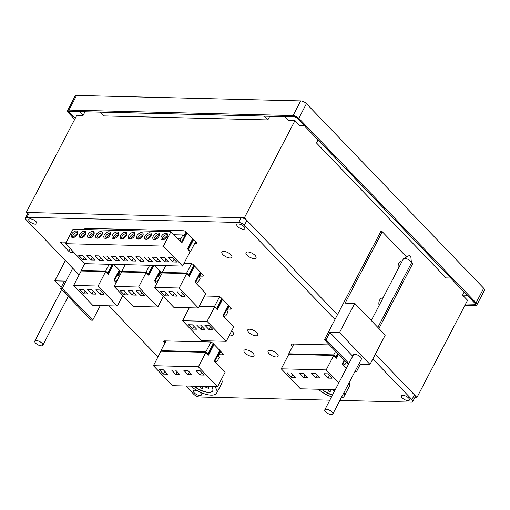 <?xml version="1.0" encoding="UTF-8"?>
<svg xmlns="http://www.w3.org/2000/svg" width="510" height="510" viewBox="0 0 510 510"><rect width="100%" height="100%" fill="white"/><g stroke="black" fill="none" stroke-linecap="round" stroke-linejoin="round"><path stroke-width="0.76" d="M36.261 340.546A4.52 1.836 -152.5 0 0 34.795 341.107A4.52 1.836 -152.5 0 0 36.643 344.014A4.52 1.836 -152.5 0 0 41.342 345.837A4.52 1.836 -152.5 0 0 42.808 345.276A4.52 1.836 -152.5 0 0 40.959 342.363A4.52 1.836 -152.5 0 0 36.261 340.546M65.356 260.54L54.774 280.857L64.413 281.093L60.601 288.418L62.207 288.456L92.705 320.21L100.311 305.611M54.774 280.857L61.104 287.449M60.601 288.418L91.099 320.172L92.705 320.21M72.739 268.228L62.207 288.456M77.871 232.35A4.067 2.372 -43.8 0 0 77.514 232.311A4.067 2.372 -43.8 0 0 73.975 234.077A4.067 2.372 -43.8 0 0 72.458 237.545M72.815 237.577A4.067 2.372 -43.8 0 0 76.876 235.206A4.067 2.372 -43.8 0 0 77.463 231.47A4.067 2.372 -43.8 0 0 76.245 230.992A4.067 2.372 -43.8 0 0 72.184 233.363A4.067 2.372 -43.8 0 0 71.598 237.099A4.067 2.372 -43.8 0 0 72.815 237.577M86.031 232.547A4.067 2.372 -43.8 0 0 85.674 232.509A4.067 2.372 -43.8 0 0 82.135 234.281A4.067 2.372 -43.8 0 0 80.618 237.743M80.975 237.781A4.067 2.372 -43.8 0 0 85.036 235.403A4.067 2.372 -43.8 0 0 85.623 231.667A4.067 2.372 -43.8 0 0 84.405 231.189A4.067 2.372 -43.8 0 0 80.344 233.561A4.067 2.372 -43.8 0 0 79.758 237.303A4.067 2.372 -43.8 0 0 80.975 237.781M94.191 232.745A4.067 2.372 -43.8 0 0 93.84 232.713A4.067 2.372 -43.8 0 0 90.295 234.479A4.067 2.372 -43.8 0 0 88.785 237.94M89.135 237.979A4.067 2.372 -43.8 0 0 93.196 235.607A4.067 2.372 -43.8 0 0 93.783 231.865A4.067 2.372 -43.8 0 0 92.565 231.387A4.067 2.372 -43.8 0 0 88.504 233.758A4.067 2.372 -43.8 0 0 87.918 237.501A4.067 2.372 -43.8 0 0 89.135 237.979M102.351 232.949A4.067 2.372 -43.8 0 0 102 232.911A4.067 2.372 -43.8 0 0 98.455 234.676A4.067 2.372 -43.8 0 0 96.945 238.144M97.295 238.176A4.067 2.372 -43.8 0 0 101.362 235.805A4.067 2.372 -43.8 0 0 101.943 232.063A4.067 2.372 -43.8 0 0 100.725 231.585A4.067 2.372 -43.8 0 0 96.664 233.962A4.067 2.372 -43.8 0 0 96.078 237.698A4.067 2.372 -43.8 0 0 97.295 238.176M110.511 233.147A4.067 2.372 -43.8 0 0 110.16 233.108A4.067 2.372 -43.8 0 0 106.615 234.874A4.067 2.372 -43.8 0 0 105.105 238.342M105.455 238.374A4.067 2.372 -43.8 0 0 109.522 236.002A4.067 2.372 -43.8 0 0 110.103 232.267A4.067 2.372 -43.8 0 0 108.885 231.789A4.067 2.372 -43.8 0 0 104.824 234.16A4.067 2.372 -43.8 0 0 104.238 237.896A4.067 2.372 -43.8 0 0 105.455 238.374M118.671 233.344A4.067 2.372 -43.8 0 0 118.32 233.306A4.067 2.372 -43.8 0 0 114.775 235.078A4.067 2.372 -43.8 0 0 113.265 238.54M113.615 238.578A4.067 2.372 -43.8 0 0 117.682 236.2A4.067 2.372 -43.8 0 0 118.269 232.464A4.067 2.372 -43.8 0 0 117.051 231.986A4.067 2.372 -43.8 0 0 112.984 234.358A4.067 2.372 -43.8 0 0 112.398 238.1A4.067 2.372 -43.8 0 0 113.615 238.578M126.831 233.542A4.067 2.372 -43.8 0 0 126.48 233.51A4.067 2.372 -43.8 0 0 122.935 235.276A4.067 2.372 -43.8 0 0 121.425 238.737M121.775 238.776A4.067 2.372 -43.8 0 0 125.843 236.404A4.067 2.372 -43.8 0 0 126.429 232.662A4.067 2.372 -43.8 0 0 125.211 232.184A4.067 2.372 -43.8 0 0 121.144 234.555A4.067 2.372 -43.8 0 0 120.558 238.297A4.067 2.372 -43.8 0 0 121.775 238.776M134.997 233.746A4.067 2.372 -43.8 0 0 134.64 233.708A4.067 2.372 -43.8 0 0 131.095 235.473A4.067 2.372 -43.8 0 0 129.585 238.941M129.942 238.973A4.067 2.372 -43.8 0 0 134.002 236.602A4.067 2.372 -43.8 0 0 134.589 232.86A4.067 2.372 -43.8 0 0 133.371 232.381A4.067 2.372 -43.8 0 0 129.304 234.759A4.067 2.372 -43.8 0 0 128.724 238.495A4.067 2.372 -43.8 0 0 129.942 238.973M143.157 233.943A4.067 2.372 -43.8 0 0 142.8 233.905A4.067 2.372 -43.8 0 0 139.255 235.671A4.067 2.372 -43.8 0 0 137.745 239.139M138.102 239.171A4.067 2.372 -43.8 0 0 142.162 236.799A4.067 2.372 -43.8 0 0 142.749 233.064A4.067 2.372 -43.8 0 0 141.531 232.585A4.067 2.372 -43.8 0 0 137.464 234.957A4.067 2.372 -43.8 0 0 136.884 238.693A4.067 2.372 -43.8 0 0 138.102 239.171M151.317 234.141A4.067 2.372 -43.8 0 0 150.96 234.109A4.067 2.372 -43.8 0 0 147.416 235.875A4.067 2.372 -43.8 0 0 145.905 239.337M146.262 239.375A4.067 2.372 -43.8 0 0 150.322 237.003A4.067 2.372 -43.8 0 0 150.909 233.261A4.067 2.372 -43.8 0 0 149.691 232.783A4.067 2.372 -43.8 0 0 145.624 235.155A4.067 2.372 -43.8 0 0 145.044 238.897A4.067 2.372 -43.8 0 0 146.262 239.375M159.477 234.339A4.067 2.372 -43.8 0 0 159.12 234.307A4.067 2.372 -43.8 0 0 155.582 236.073A4.067 2.372 -43.8 0 0 154.065 239.534M154.422 239.572A4.067 2.372 -43.8 0 0 158.482 237.201A4.067 2.372 -43.8 0 0 159.069 233.459A4.067 2.372 -43.8 0 0 157.851 232.981A4.067 2.372 -43.8 0 0 153.791 235.352A4.067 2.372 -43.8 0 0 153.204 239.094A4.067 2.372 -43.8 0 0 154.422 239.572M167.637 234.543A4.067 2.372 -43.8 0 0 167.28 234.504A4.067 2.372 -43.8 0 0 163.742 236.27A4.067 2.372 -43.8 0 0 162.225 239.738M162.582 239.77A4.067 2.372 -43.8 0 0 166.642 237.399A4.067 2.372 -43.8 0 0 167.229 233.663A4.067 2.372 -43.8 0 0 166.011 233.178A4.067 2.372 -43.8 0 0 161.95 235.556A4.067 2.372 -43.8 0 0 161.364 239.292A4.067 2.372 -43.8 0 0 162.582 239.77M163.423 246.094L65.497 243.703L84.685 263.683L182.612 266.073L163.423 246.094L170.952 231.636L73.026 229.245L65.497 243.703M192.729 238.725L187.47 248.835L190.134 251.615L182.612 266.073M186.634 232.375L181.369 242.486L170.952 231.636M160.357 257.391L164.545 261.757L168.561 261.853L164.373 257.486L160.357 257.391M168.517 257.588L172.712 261.955L176.728 262.057L172.533 257.69L168.517 257.588M152.197 257.193L156.385 261.56L160.401 261.655L156.213 257.289L152.197 257.193M144.037 256.995L148.225 261.362L152.241 261.458L148.047 257.091L144.037 256.995M135.87 256.791L140.065 261.158L144.081 261.26L139.887 256.893L135.87 256.791M127.71 256.594L131.905 260.961L135.921 261.056L131.727 256.689L127.71 256.594M119.55 256.396L123.745 260.763L127.761 260.859L123.567 256.492L119.55 256.396M111.39 256.198L115.585 260.559L119.601 260.661L115.407 256.294L111.39 256.198M103.23 255.994L107.425 260.361L111.441 260.463L107.247 256.096L103.23 255.994M95.07 255.797L99.265 260.164L103.281 260.259L99.087 255.892L95.07 255.797M86.91 255.599L91.105 259.966L95.121 260.062L90.927 255.695L86.91 255.599M78.75 255.395L82.945 259.762L86.961 259.864L82.767 255.497L78.75 255.395M174.088 259.309L172.712 261.955M165.584 238.501L166.164 237.96M162.696 239.77L167.643 235.123M165.928 259.112L164.545 261.757M157.768 258.908L156.385 261.56M149.608 258.71L148.225 261.362M141.442 258.513L140.065 261.158M133.282 258.315L131.905 260.961M125.122 258.111L123.745 260.763M116.962 257.913L115.585 260.559M108.802 257.716L107.425 260.361M100.642 257.518L99.265 260.164M92.482 257.314L91.105 259.966M84.322 257.116L82.945 259.762M157.424 238.304L158.004 237.762M154.536 239.572L159.483 234.925M149.264 238.106L149.844 237.564M146.376 239.375L151.323 234.727M141.104 237.909L141.684 237.36M138.216 239.171L143.163 234.53M132.944 237.705L133.524 237.163M130.056 238.973L135.003 234.326M124.784 237.507L125.364 236.965M121.896 238.776L126.843 234.128M116.624 237.309L117.204 236.767M113.736 238.578L118.683 233.931M108.464 237.112L109.044 236.563M105.576 238.374L110.523 233.733M100.304 236.908L100.884 236.366M97.41 238.176L102.357 233.529M92.144 236.71L92.718 236.168M89.25 237.979L94.197 233.331M83.984 236.512L84.558 235.971M81.09 237.781L86.037 233.134M75.818 236.315L76.398 235.767M72.93 237.577L77.877 232.93M207.36 353.87L207.921 353.889L205.887 351.772L160.937 350.67L166.011 340.929M205.887 351.772L210.904 342.127M215.239 362.075L217.26 361.169L219.294 357.261L218.274 356.203L220.766 351.416M160.937 350.67L161.491 351.25M215.794 362.087L214.398 360.634L219.746 350.357M213.269 343.606L207.921 353.889M335.191 356.994L335.746 357.006L333.712 354.89L288.762 353.793L293.837 344.052M333.712 354.89L335.586 351.288M343.071 365.198L345.085 364.287L346.131 362.272M288.762 353.793L289.323 354.373M343.625 365.211L342.229 363.757L344.103 360.156M337.62 353.404L335.746 357.006M277.108 353.787A5.648 2.295 -152.5 0 0 271.926 350.733A5.648 2.295 -152.5 0 0 268.081 351.078A5.648 2.295 -152.5 0 0 269.076 353.589A5.648 2.295 -152.5 0 0 274.259 356.637A5.648 2.295 -152.5 0 0 278.103 356.292A5.648 2.295 -152.5 0 0 277.108 353.787M256.779 332.616A5.648 2.295 -152.5 0 0 251.589 329.562A5.648 2.295 -152.5 0 0 247.752 329.906A5.648 2.295 -152.5 0 0 248.746 332.418A5.648 2.295 -152.5 0 0 253.929 335.465A5.648 2.295 -152.5 0 0 257.773 335.121A5.648 2.295 -152.5 0 0 256.779 332.616M229.627 334.815A5.648 2.295 -152.5 0 0 233.676 334.534A5.648 2.295 -152.5 0 0 232.681 332.023A5.648 2.295 -152.5 0 0 231.578 331.06M253.011 353.194A5.648 2.295 -152.5 0 0 247.828 350.147A5.648 2.295 -152.5 0 0 243.984 350.491A5.648 2.295 -152.5 0 0 244.978 353.003A5.648 2.295 -152.5 0 0 250.168 356.05A5.648 2.295 -152.5 0 0 254.005 355.706A5.648 2.295 -152.5 0 0 253.011 353.194M230.902 254.777A5.648 2.295 -152.5 0 0 225.72 251.723A5.648 2.295 -152.5 0 0 221.875 252.067A5.648 2.295 -152.5 0 0 222.87 254.579A5.648 2.295 -152.5 0 0 228.053 257.633A5.648 2.295 -152.5 0 0 231.897 257.282A5.648 2.295 -152.5 0 0 230.902 254.777M255.019 255.363A5.648 2.295 -152.5 0 0 249.836 252.316A5.648 2.295 -152.5 0 0 245.992 252.66A5.648 2.295 -152.5 0 0 246.987 255.166A5.648 2.295 -152.5 0 0 252.169 258.219A5.648 2.295 -152.5 0 0 256.014 257.875A5.648 2.295 -152.5 0 0 255.019 255.363M408.618 398.023A4.52 1.836 -152.5 0 0 404.468 395.581A4.52 1.836 -152.5 0 0 401.395 395.856A4.52 1.836 -152.5 0 0 402.192 397.864A4.52 1.836 -152.5 0 0 406.342 400.305A4.52 1.836 -152.5 0 0 409.415 400.031A4.52 1.836 -152.5 0 0 408.618 398.023M200.589 392.942A4.52 1.836 -152.5 0 0 196.439 390.501A4.52 1.836 -152.5 0 0 193.366 390.775A4.52 1.836 -152.5 0 0 194.163 392.783A4.52 1.836 -152.5 0 0 198.307 395.224A4.52 1.836 -152.5 0 0 201.38 394.95A4.52 1.836 -152.5 0 0 200.589 392.942M36.032 221.589A4.52 1.836 -152.5 0 0 31.881 219.147A4.52 1.836 -152.5 0 0 28.809 219.427A4.52 1.836 -152.5 0 0 29.605 221.429A4.52 1.836 -152.5 0 0 33.749 223.871A4.52 1.836 -152.5 0 0 36.822 223.597A4.52 1.836 -152.5 0 0 36.032 221.589M244.06 226.669A4.52 1.836 -152.5 0 0 239.91 224.228A4.52 1.836 -152.5 0 0 236.838 224.502A4.52 1.836 -152.5 0 0 237.634 226.51A4.52 1.836 -152.5 0 0 241.778 228.952A4.52 1.836 -152.5 0 0 244.851 228.678A4.52 1.836 -152.5 0 0 244.06 226.669M292.619 346.392L291.554 345.289A2.257 0.918 -152.5 0 1 291.153 344.282A2.257 0.918 -152.5 0 1 291.886 344.001L329.466 344.919M223.017 353.787L222.475 354.832L219.032 354.743M164.896 343.064L164.041 342.172A2.257 0.918 -152.5 0 1 163.646 341.171A2.257 0.918 -152.5 0 1 164.379 340.89L210.165 342.006A2.257 0.918 -152.5 0 1 213.04 343.37L222.813 353.545A2.257 0.918 -152.5 0 1 223.208 354.552A2.257 0.918 -152.5 0 1 222.475 354.832M66.306 242.142L61.423 242.02A2.257 0.918 -152.5 0 0 60.69 242.301A2.257 0.918 -152.5 0 0 61.092 243.308L68.716 251.245A2.257 0.918 -152.5 0 0 71.591 252.609L74.103 252.667M161.083 275.158L159.228 275.107M154.351 265.385L162.014 273.366M203.28 275.132L202.738 276.171L199.786 276.101M184.11 263.192L190.421 263.351A2.257 0.918 -152.5 0 1 193.303 264.709L203.076 274.89A2.257 0.918 -152.5 0 1 203.471 275.891A2.257 0.918 -152.5 0 1 202.738 276.171M329.83 400.171L199.531 396.984A4.52 1.836 -152.5 0 1 193.774 394.262L185.844 386M157.953 356.962L108.84 305.815M79.139 274.89L26.297 219.867A4.52 1.836 -152.5 0 1 25.5 217.859L27.98 213.097A4.52 1.836 27.5 0 1 29.446 212.536L26.966 217.298A4.52 1.836 -152.5 0 0 25.5 217.859M372.867 358.919L411.927 399.591A4.52 1.836 -152.5 0 1 412.724 401.599A4.52 1.836 -152.5 0 1 411.258 402.154L339.883 400.414M334.987 319.47L244.443 225.19A4.52 1.836 -152.5 0 0 238.693 222.468L26.966 217.298M196.369 242.543L195.827 243.582L194.629 243.55M195.827 243.582A2.257 0.918 -152.5 0 0 196.56 243.302A2.257 0.918 -152.5 0 0 196.159 242.295L186.386 232.12A2.257 0.918 -152.5 0 0 183.511 230.756L85.603 228.365A2.257 0.918 -152.5 0 0 84.87 228.646A2.257 0.918 -152.5 0 0 85.164 229.538M231.03 308.11L230.488 309.156L227.83 309.085M204.618 295.998L218.178 296.329A2.257 0.918 -152.5 0 1 221.053 297.693L230.826 307.868A2.257 0.918 -152.5 0 1 231.221 308.875A2.257 0.918 -152.5 0 1 230.488 309.156M120.526 274.163L118.734 274.119M113.806 264.397L121.463 272.365M238.693 222.468L241.166 217.706L29.446 212.536M241.166 217.706A4.52 1.836 27.5 0 1 246.923 220.435L244.443 225.19M411.927 399.591L414.407 394.829L375.341 354.157L416.944 397.475L467.549 300.275L462.589 295.111L467.249 295.226L475.887 304.221L465.617 303.973M27.578 213.862L26.233 212.46L244.379 217.789L337.461 314.708L246.923 220.435M414.407 394.829A4.52 1.836 27.5 0 1 415.197 396.837L412.724 401.599M191.588 263.619L186.705 272.997L162.225 272.397L165.731 265.665M162.225 272.397L162.779 272.977M196.063 283.305L198.078 282.393L200.111 278.485L199.098 277.427L201.354 273.099M188.184 275.1L188.738 275.113L193.857 265.289M186.705 272.997L188.738 275.113M196.618 283.318L195.222 281.864L200.334 272.034M189.962 251.43L190.517 251.449L195.591 241.702M177.913 238.884L180.795 238.878L182.829 234.97L183.849 236.028L186.042 231.808M180.795 238.878L180.61 241.128L180.049 241.109M187.074 232.84L182.006 242.581L180.61 241.128M190.517 251.449L188.483 249.326L193.558 239.585M173.948 234.753L182.829 234.97M177.595 238.552L177.92 238.808M187.909 249.294L193.169 239.184M187.929 249.313L188.483 249.326M88.02 229.608L88.625 228.442M92.833 305.426L117.313 306.025L98.124 286.046L73.644 285.447L92.833 305.426M122.808 295.462L117.313 306.025M73.644 285.447L81.173 270.982L105.653 271.581L98.124 286.046M113.513 264.39L108.324 274.361L105.653 271.581M116.172 282.534L114.418 280.71L119.716 270.542M95.899 294.13L91.704 289.763L87.688 289.667L91.883 294.034L95.899 294.13M87.739 293.932L83.544 289.565L79.528 289.463L83.723 293.83L87.739 293.932M104.059 294.327L99.864 289.96L95.848 289.865L100.043 294.232L104.059 294.327M85.1 291.184L83.723 293.83M112.735 264.371L107.814 273.832M93.26 291.382L91.883 294.034M101.42 291.58L100.043 294.232M149.653 265.27L146.147 272.008L121.667 271.409L125.173 264.671M121.667 271.409L122.221 271.989M155.505 282.31L157.52 281.405L159.553 277.497L158.54 276.439L160.797 272.098M147.626 274.112L148.18 274.125L152.751 265.347M146.147 272.008L148.18 274.125M156.06 282.33L154.664 280.87L159.783 271.039M403.678 258.634L408.892 255.701A1.128 0.459 27.5 0 1 409.173 255.65A1.128 0.459 27.5 0 1 410.231 256.026A1.128 0.459 27.5 0 1 410.831 256.708L411.423 262.663A4.52 1.836 -152.5 0 0 409.02 259.921A4.52 1.836 -152.5 0 0 404.793 258.417A4.52 1.836 -152.5 0 0 403.678 258.634A4.52 1.836 -152.5 0 0 403.327 258.978L371.267 320.554M377.878 327.433L411.34 263.154A4.52 1.836 -152.5 0 0 411.423 262.663M331.347 414.553A4.52 1.836 -152.5 0 0 332.813 413.992A4.52 1.836 -152.5 0 0 330.964 411.085A4.52 1.836 -152.5 0 0 326.266 409.262A4.52 1.836 -152.5 0 0 324.8 409.823A4.52 1.836 -152.5 0 0 326.649 412.737A4.52 1.836 -152.5 0 0 331.347 414.553M324.8 409.823L353.392 354.903A4.52 1.836 27.5 0 1 354.858 354.348A4.52 1.836 27.5 0 1 359.556 356.165A4.52 1.836 27.5 0 1 361.405 359.078L332.813 413.992M359.32 363.082L360.372 364.172L370.005 364.408L385.254 335.115L354.756 303.361L345.117 303.125L382.283 231.731L380.677 231.693L324.456 339.698L326.062 339.736L329.874 332.418L352.716 356.203M370.005 364.408L339.513 332.647L329.874 332.418M411.36 262.006L412.781 263.491L378.924 328.529M406.559 257.014L382.283 231.731M354.756 303.361L339.513 332.647M348.349 364.58L324.456 339.698M360.372 364.172L356.56 371.497L354.96 371.452M356.56 371.497L355.508 370.4M348.904 363.522L326.062 339.736M133.327 306.414L157.807 307.014L138.618 287.034L114.138 286.435L133.327 306.414M163.327 296.412L157.807 307.014M114.138 286.435L121.667 271.97L146.147 272.57L138.618 287.034M154.007 265.378L148.818 275.349L146.147 272.57M156.704 283.566L154.912 281.698L160.223 271.498M136.393 295.118L132.198 290.751L128.182 290.655L132.377 295.022L136.393 295.118M128.233 294.92L124.038 290.553L120.022 290.451L124.217 294.818L128.233 294.92M144.553 295.315L140.358 290.949L136.342 290.853L140.537 295.22L144.553 295.315M125.594 292.173L124.217 294.818M153.23 265.359L148.308 274.82M133.754 292.37L132.377 295.022M141.914 292.574L140.537 295.22M220.192 350.816L214.653 361.462L225.076 372.313L217.547 386.778L172.597 385.681L153.408 365.695L198.358 366.798L217.547 386.778M153.408 365.695L160.937 351.237L205.887 352.333L208.552 355.113L214.092 344.467M205.887 352.333L198.358 366.798M179.775 374.48L175.58 370.113L171.564 370.018L175.759 374.385L179.775 374.48M167.535 374.181L163.34 369.814L159.324 369.718L163.519 374.085L167.535 374.181M192.015 374.78L187.827 370.413L183.81 370.317L187.999 374.684L192.015 374.78M204.255 375.079L200.067 370.713L196.05 370.617L200.239 374.984L204.255 375.079M164.896 371.439L163.519 374.085M213.562 343.912L208.023 354.558M177.136 371.739L175.759 374.385M189.382 372.032L187.999 374.684M201.622 372.332L200.239 374.984M173.884 307.402L198.364 308.002L179.182 288.022L154.696 287.423L173.884 307.402M200.781 272.499L195.477 282.693L205.893 293.543L198.364 308.002M154.696 287.423L162.225 272.965L186.705 273.564L179.182 288.022M194.68 266.15L189.376 276.337L186.705 273.564M176.951 296.106L172.756 291.745L168.74 291.644L172.935 296.01L176.951 296.106M168.791 295.908L164.596 291.541L160.58 291.446L164.775 295.813L168.791 295.908M185.111 296.31L180.916 291.943L176.9 291.841L181.095 296.208L185.111 296.31M166.152 293.161L164.775 295.813M194.17 265.621L188.866 275.808M174.312 293.365L172.935 296.01M182.472 293.562L181.095 296.208M398.393 268.451A5.419 3.812 -88.6 0 1 402.058 260.91A5.419 3.812 -88.6 0 1 402.307 260.929M414.891 397.424L416.944 397.475M26.233 212.46L76.831 115.254L83.098 115.407L84.991 111.773M244.379 217.789L294.984 120.583L288.717 120.43L285.033 116.592L295.953 116.86L304.597 125.855L299.937 125.747L294.984 120.583M269.726 116.286L267.833 119.92L103.983 115.917L100.298 112.079L264.148 116.082L267.833 119.92M464.164 292.096L462.589 295.111M446.072 277.912L316.455 142.947L321.115 143.061L450.732 278.026L446.072 277.912M318.03 139.925L316.455 142.947M75.231 118.326L68.487 111.307L79.413 111.569L83.098 115.407M379.14 305.433A5.419 3.812 -88.6 0 1 382.806 297.891A5.419 3.812 -88.6 0 1 383.061 297.904M109.159 264.282L105.653 271.014L81.173 270.421L84.679 263.683M81.173 270.421L81.727 270.995M115.011 281.322L117.026 280.417L119.059 276.509L118.039 275.451L120.283 271.141M107.132 273.118L107.686 273.137L112.257 264.358M105.653 271.014L107.686 273.137M115.566 281.335L114.17 279.882L119.27 270.083M352.894 375.43L345.372 389.895M338.449 354.265L336.383 358.237L333.712 355.457L288.762 354.361L281.24 368.819L300.422 388.798L335.3 389.653M281.24 368.819L326.183 369.916L338.761 383.01M333.712 355.457L326.183 369.916M344.543 360.621L342.478 364.586L346.284 368.551M307.606 377.604L303.412 373.237L299.395 373.142L303.59 377.508L307.606 377.604M295.36 377.304L291.172 372.938L287.155 372.842L291.344 377.209L295.36 377.304M319.846 377.904L315.652 373.537L311.635 373.441L315.83 377.808L319.846 377.904M332.086 378.203L327.892 373.836L323.875 373.734L328.07 378.101L332.086 378.203M292.727 374.557L291.344 377.209M337.913 353.717L335.848 357.682M304.967 374.856L303.59 377.508M317.207 375.156L315.83 377.808M329.447 375.456L328.07 378.101M75.263 118.275L69.902 112.697A2.257 0.918 27.5 0 1 69.507 111.69A2.257 0.918 27.5 0 1 70.24 111.409L294.334 116.886A2.257 0.918 27.5 0 1 297.209 118.25L474.472 302.832A2.257 0.918 27.5 0 1 474.874 303.839A2.257 0.918 27.5 0 1 474.141 304.113L465.656 303.909M293.059 115.56L300.683 100.916A4.52 1.836 27.5 0 1 306.44 103.645L298.815 118.288A4.52 1.836 -152.5 0 0 293.059 115.56L68.965 110.09A4.52 1.836 -152.5 0 0 67.498 110.651A4.52 1.836 -152.5 0 0 68.295 112.659L74.709 119.334M300.683 100.916L76.589 95.446L68.965 110.09M298.815 118.288L476.079 302.87A4.52 1.836 -152.5 0 1 476.875 304.878A4.52 1.836 -152.5 0 1 475.409 305.439L464.986 305.184M306.44 103.645L483.703 288.226A4.52 1.836 27.5 0 1 484.5 290.235L476.875 304.878M67.498 110.651L75.123 96.007A4.52 1.836 27.5 0 1 76.589 95.446M194.106 386.204A12.425 5.055 -152.5 0 0 205.135 391.96A12.425 5.055 -152.5 0 0 212.683 390.947A12.425 5.055 -152.5 0 0 211.535 386.631M194.425 386.21A12.425 5.055 -152.5 0 0 212.727 390.858M190.861 386.121A16.945 6.891 -152.5 0 0 206.072 394.326A16.945 6.891 -152.5 0 0 216.693 393.038L221.837 383.15A16.945 6.891 -152.5 0 0 221.493 379.191M216.693 393.038A16.945 6.891 -152.5 0 0 214.78 386.707M202.757 386.414L202.687 388.716L200.64 387.849L200.685 386.363M203.904 386.44L208.399 388.346L208.431 387.345L206.448 386.503M201.405 386.382L200.64 387.849M201.762 340.712L226.242 341.311L207.054 321.332L182.574 320.733L201.762 340.712M228.722 305.681L223.355 315.996L233.771 326.846L226.242 341.311M199.155 306.491L214.583 306.867L207.054 321.332M222.621 299.332L217.254 309.647L214.583 306.867M189.318 307.785L182.574 320.733M204.829 329.415L200.634 325.048L196.618 324.953L200.812 329.32L204.829 329.415M196.669 329.218L192.474 324.851L188.458 324.755L192.652 329.122L196.669 329.218M212.989 329.613L208.794 325.252L204.778 325.15L208.972 329.517L212.989 329.613M194.029 326.47L192.652 329.122M222.111 298.796L216.744 309.117M202.19 326.668L200.812 329.32M210.349 326.872L208.972 329.517M321.657 389.321A12.425 5.055 -152.5 0 0 332.501 395.027M321.976 389.328A12.425 5.055 -152.5 0 0 332.596 394.842M341.101 398.087A16.945 6.891 -152.5 0 0 344.244 396.149L349.388 386.268A16.945 6.891 -152.5 0 0 349.171 382.596M318.412 389.238A16.945 6.891 -152.5 0 0 331.57 396.818M344.244 396.149A16.945 6.891 -152.5 0 0 344.02 392.464M330.301 389.532L330.238 391.833L328.191 390.966L328.23 389.481M335.083 390.08L333.999 389.621M334.649 390.909L331.455 389.557M328.956 389.5L328.191 390.966M219.587 296.699L214.583 306.306L199.442 305.936M223.941 316.614L225.955 315.703L227.989 311.795L226.976 310.737L229.296 306.274M216.061 308.41L216.616 308.423L221.799 298.471M214.583 306.306L216.616 308.423M224.496 316.627L223.099 315.167L228.276 305.216M85.929 228.378L85.323 229.545M72.452 250.952L71.591 252.609M70.125 248.529L68.716 251.245M61.755 242.033L61.092 243.308M164.711 340.897L164.041 342.172M292.217 344.008L291.554 345.289M476.079 302.87L483.703 288.226M34.795 341.107L61.653 289.508M42.808 345.276L68.257 296.387"/></g></svg>
